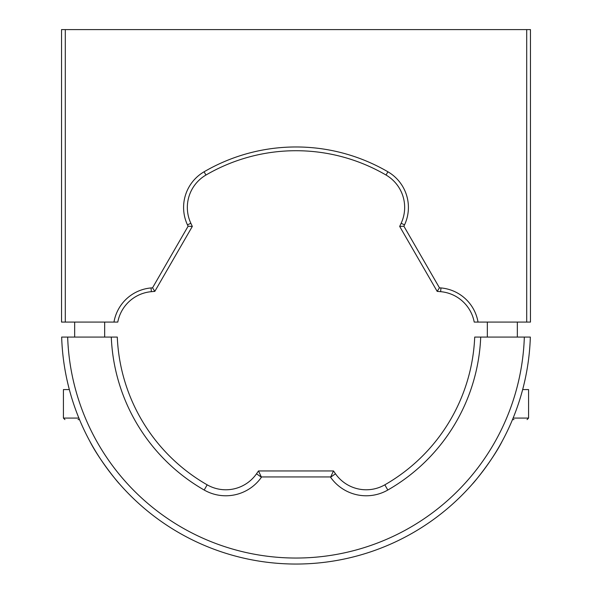 <?xml version="1.0" encoding="UTF-8"?>
<svg xmlns="http://www.w3.org/2000/svg" width="592" height="592" viewBox="0 0 592 592"><rect width="100%" height="100%" fill="white"/><g stroke="black" fill="none" stroke-linecap="round" stroke-linejoin="round"><path stroke-width="0.89" d="M437.177 291.375L399.681 226.425L401.147 223.28A37.496 37.496 0 0 0 386.036 175.032A178.865 178.865 0 0 0 205.964 175.032A37.496 37.496 0 0 0 190.853 223.28L192.319 226.425L188.101 226.24L187.457 224.864A41.248 41.248 0 0 1 204.077 171.791A182.61 182.61 0 0 1 387.923 171.791A41.248 41.248 0 0 1 404.543 224.864L403.899 226.24L439.449 287.808L440.959 287.941A41.248 41.248 0 0 1 478.025 322.085L474.214 322.085A37.496 37.496 0 0 0 440.633 291.671L437.177 291.375L439.449 287.808M530.462 322.085L526.71 322.085L526.71 29.6L530.462 29.6L530.462 322.085M399.681 226.425L403.899 226.24M192.319 226.425L154.823 291.375L152.551 287.808L188.101 226.24M154.823 291.375L151.367 291.671A37.496 37.496 0 0 0 117.786 322.085L113.975 322.085A41.248 41.248 0 0 1 151.041 287.941L152.551 287.808M117.024 322.085L117.786 322.085M478.025 322.085L526.71 322.085M526.71 29.6L65.29 29.6L65.29 322.085L113.975 322.085M65.29 322.085L61.538 322.085L61.538 29.6L65.29 29.6M502.334 440.922C493.328 459.015 474.222 482.428 472.342 484.101L476.19 479.587M89.666 440.922C98.657 459.007 117.741 482.369 119.658 484.101L119.369 483.768M480.711 337.077A184.867 184.867 0 0 1 387.804 490.035A43.497 43.497 0 0 1 330.573 477.233L333.496 470.943L335.486 473.792A37.496 37.496 0 0 0 384.83 484.826A178.865 178.865 0 0 0 474.71 337.077L530.343 337.077A234.462 234.462 0 0 1 296 564.043A234.462 234.462 0 0 1 61.657 337.077L117.29 337.077A178.865 178.865 0 0 0 207.17 484.826A37.496 37.496 0 0 0 256.514 473.792L258.504 470.943L261.427 477.233A43.497 43.497 0 0 1 204.196 490.035A184.867 184.867 0 0 1 111.289 337.077M67.666 337.077A228.46 228.46 0 0 0 296 558.041A228.46 228.46 0 0 0 524.334 337.077M330.373 476.945L261.627 476.945M258.504 470.943L333.496 470.943M513.96 419.573L512.502 419.573M513.116 418.078L528.582 418.078L528.582 389.58L522.655 389.58M69.345 389.58L63.418 389.58L63.418 418.078L78.884 418.078M79.498 419.573L78.04 419.573M190.853 223.28L187.457 224.864M440.633 291.671L440.959 287.941M401.147 223.28L404.543 224.864M386.036 175.032L387.923 171.791M205.964 175.032L204.077 171.791M151.041 287.941L151.367 291.671M207.17 484.826L204.196 490.035M256.514 473.792L261.427 477.233M330.573 477.233L335.486 473.792M387.804 490.035L384.83 484.826M528.582 418.078L527.087 419.573M517.334 322.085L517.334 337.077M487.334 322.085L487.334 337.077M63.418 418.078L64.913 419.573M104.666 322.085L104.666 337.077M74.666 322.085L74.666 337.077"/></g></svg>
